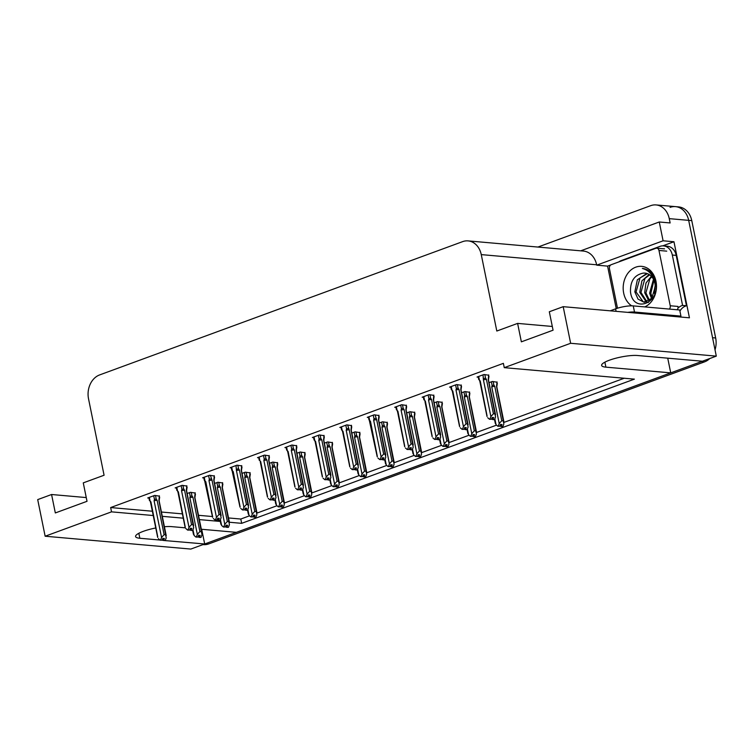 <?xml version="1.0" encoding="UTF-8"?>
<svg xmlns="http://www.w3.org/2000/svg" width="754" height="754" viewBox="0 0 754 754"><rect width="100%" height="100%" fill="white"/><g stroke="black" fill="none" stroke-linecap="round" stroke-linejoin="round"><path stroke-width="1.13" d="M670.061 207.378A19.246 15.297 95 0 1 675.509 206.634A19.246 15.297 95 0 1 688.675 220.357L716.3 356.133L702.426 361.232L637.592 355.511A20.537 4.364 168.5 0 0 614.764 358.508A20.537 4.364 168.5 0 0 601.626 365.426A20.537 4.364 168.5 0 0 605.896 367.151L670.73 372.872L236.388 532.343L201.327 529.251M201.695 529.28L204.683 543.983L190.809 549.072L45.146 536.226L111.526 511.853L153.232 515.529M667.733 358.169L670.73 372.872M616.235 308.622L607.583 266.115L610.74 264.956M662.747 245.861L673.963 241.742L689.439 317.811L563.191 306.671L549.317 311.76L553.068 330.195L521.363 341.835L517.612 323.4L496.811 331.034L481.259 254.607A19.246 15.297 -85 0 0 468.093 240.894A19.246 15.297 -85 0 0 462.645 241.629L99.641 374.917A19.246 15.297 -85 0 0 88.529 398.8L104.08 475.237L83.27 482.871L87.021 501.306L55.325 512.946L51.574 494.511L37.7 499.61L45.146 536.226M607.583 266.115L596.716 265.154L663.096 240.79L673.963 241.742M596.716 265.154L596.64 264.786A19.246 15.297 -85 0 0 583.473 251.073L468.093 240.894M663.096 240.79L659.269 221.987L580.712 250.828M537.941 247.048L650.655 205.672A19.246 15.297 95 0 1 656.093 204.928A19.246 15.297 95 0 1 669.26 218.641L670.136 222.948L659.269 221.987M229.395 522.249L241.666 523.333L634.387 379.139L504.256 367.66L570.637 343.287L563.191 306.671M570.637 343.287L716.3 356.133M155.767 527.979A20.537 4.364 168.5 0 0 135.579 536.537A20.537 4.364 168.5 0 0 139.848 538.262L160.037 540.043M161.997 540.213L163.147 540.316M162.346 539.638L163.298 540.448L204.683 543.983A19.246 15.297 95 0 0 205.672 543.615L701.437 361.59A19.246 15.297 95 0 0 702.351 361.223M185.333 527.838L171.554 526.622A20.537 4.364 168.5 0 0 164.419 526.735M162.298 516.33L183.26 518.177M199.367 519.6L220.328 521.448M86.267 497.574L51.574 494.511M552.305 326.463L517.612 323.4M504.256 367.66L503.38 363.353L110.659 507.555L111.526 511.853M228.528 517.951L240.79 519.035L249.546 515.811M256.973 513.088L276.991 505.736M284.418 503.012L304.437 495.661M311.864 492.937L331.883 485.585M339.3 482.862L359.319 475.51M366.746 472.786L386.764 465.435M394.191 462.711L414.21 455.359M421.637 452.636L441.656 445.284M449.082 442.56L469.101 435.209M476.519 432.485L496.537 425.133M503.964 422.4L624.246 378.244M240.79 519.035L241.666 523.333M110.659 507.555L152.355 511.231M161.422 512.032L182.393 513.879M198.49 515.302L212.421 516.528M324.097 435.68L319.31 434.954L312.373 437.508L313.617 437.612M269.206 455.831L264.428 455.114L257.491 457.659L258.726 457.763M241.761 465.906L236.982 465.19L230.045 467.734L231.29 467.838M214.315 475.981L209.537 475.265L202.6 477.81L203.844 477.923M186.879 486.057L182.091 485.34L175.154 487.885L176.398 487.998M296.652 445.755L291.864 445.039L284.927 447.584L286.171 447.688M351.534 425.605L346.755 424.879L339.818 427.433L341.062 427.537M378.979 415.529L374.201 414.804L367.264 417.348L368.499 417.462M406.425 405.445L401.637 404.728L394.71 407.273L395.944 407.386M433.87 395.369L429.083 394.653L422.146 397.198L423.39 397.311M461.307 385.294L456.528 384.578L449.591 387.122L450.835 387.236M488.752 375.219L483.974 374.502L477.037 377.047L478.281 377.16M159.433 496.132L154.645 495.416L147.718 497.96L148.953 498.074M332.42 442.664L327.641 441.938L324.371 443.145M277.538 462.815L272.75 462.098L269.48 463.295M250.092 472.89L245.314 472.174L242.043 473.371M222.647 482.965L217.868 482.249L214.598 483.446M304.984 452.739L300.196 452.023L296.925 453.22M359.865 432.589L355.087 431.863L351.816 433.069M387.311 422.513L382.523 421.788L379.262 422.994M414.757 412.429L409.969 411.712L406.698 412.919M442.193 402.353L437.414 401.637L434.144 402.834M469.638 392.278L464.86 391.562L461.589 392.759M497.084 382.203L492.305 381.486L489.035 382.683M195.201 493.041L190.423 492.324L187.152 493.521M656.093 204.928L675.509 206.634A19.246 15.297 95 0 1 688.675 220.357L712.549 337.707L715.659 337.981A19.246 15.297 95 0 1 715.018 349.856M675.509 206.634L678.609 206.907A19.246 15.297 95 0 1 691.776 220.63L715.659 337.981M709.787 358.527A19.246 15.297 95 0 1 704.547 361.863L208.783 543.888A19.246 15.297 95 0 1 203.335 544.633L202.986 544.605M195.145 492.739L194.673 497.357L201.997 534.793L201.026 537.348L199.48 537.206L200.168 535.387L198.613 535.246L197.925 537.065L195.965 537.084L194.164 535.547L192.967 529.657M200.705 537.366L199.075 537.357L200.724 537.451M194.89 497.649A4.364 0.924 168.5 0 0 194.89 497.574L202.006 532.578L201.667 531.74L199.885 531.579L192.892 497.197L191.968 495.878L190.244 496.358L189.867 497.659L197.341 534.379L196.37 536.933L197.925 537.065M201.026 537.348L199.48 537.206M195.427 494.153L194.89 497.612A4.364 0.924 168.5 0 0 194.673 497.357M193.542 533.907L194.164 535.547M198.123 536.546L199.075 537.357M192.892 497.197A4.364 0.924 168.5 0 0 189.867 497.659M197.341 534.379L199.885 531.579M198.971 535.283L199.376 537.244M198.754 535.265L199.179 537.319M159.367 495.83L158.896 500.449L166.219 537.885L165.258 540.439L163.599 540.335L164.391 538.479L162.836 538.347L162.148 540.166L160.187 540.175L162.148 540.166M163.203 538.375L163.599 540.335M165.258 540.439L163.703 540.298M163.298 540.448L164.956 540.543M163.401 540.411L162.987 538.356M159.66 497.244L159.122 500.703M153.712 495.755L154.466 499.45L154.089 500.75L161.563 537.47L164.108 534.671L165.899 534.831L166.238 535.67L159.113 500.665M154.466 499.45L156.201 498.978L155.484 495.491M154.089 500.75A4.364 0.924 -11.5 0 1 157.115 500.298L156.201 498.978M164.108 534.671L157.115 500.298M161.563 537.47L160.602 540.024M150.593 502.475A4.364 0.924 -11.5 0 1 150.564 502.409A4.364 0.924 -11.5 0 1 150.923 501.91L150.112 501.052L149.358 497.357M150.564 502.447L150.112 501.052L150.772 502.626M157.765 536.999L150.923 501.91M160.187 540.175L158.397 538.639M222.59 482.664L222.119 487.282L229.442 524.718L228.471 527.263L226.916 527.131L227.614 525.312L226.059 525.17L225.371 526.989L223.41 527.008L221.61 525.472L220.413 519.572M228.151 527.282L226.511 527.282L228.17 527.376M222.873 484.077L222.336 487.536A4.364 0.924 168.5 0 0 222.326 487.499L229.452 522.503L229.112 521.664L227.331 521.504L220.328 487.122L219.414 485.802L217.68 486.283L217.312 487.584L224.777 524.303L223.815 526.857L225.371 526.989M228.471 527.263L226.916 527.131M220.988 523.832L221.61 525.472M225.569 526.471L226.511 527.282M220.328 487.122A4.364 0.924 168.5 0 0 217.312 487.584M224.777 524.303L227.331 521.504M226.417 525.208L226.813 527.169M226.2 525.189L226.615 527.244M250.026 472.588L249.555 477.207L256.878 514.643L255.917 517.187L254.362 517.056L255.05 515.236L253.504 515.095L252.807 516.914L250.856 516.933L249.056 515.397L247.859 509.497M255.597 517.206L253.957 517.206L255.615 517.301M249.772 477.499A4.364 0.924 168.5 0 0 249.772 477.423L256.897 512.428L256.558 511.589L254.767 511.429L247.774 477.046L246.86 475.727L245.125 476.208L244.748 477.508L252.222 514.228L251.261 516.782L252.807 516.914M255.917 517.187L254.362 517.056M250.319 474.002L249.781 477.461M248.434 513.757L249.056 515.397M253.005 516.396L253.957 517.206M247.774 477.046A4.364 0.924 168.5 0 0 244.748 477.508M252.222 514.228L254.767 511.429M253.862 515.133L254.258 517.093M253.646 515.114L254.06 517.169M277.472 462.513L277.001 467.131L284.324 504.567L283.363 507.112L281.808 506.98L282.496 505.161L280.94 505.02L280.252 506.839L278.292 506.848L276.501 505.321L275.295 499.421M283.042 507.131L281.402 507.131L283.061 507.225M277.218 467.423A4.364 0.924 168.5 0 0 277.218 467.348L284.333 502.353L283.994 501.514L282.213 501.353L275.219 466.971L274.305 465.652L272.571 466.132L272.194 467.423L279.668 504.153L278.697 506.707L280.252 506.839M283.363 507.112L281.808 506.98M277.764 463.927L277.227 467.386M275.87 503.681L276.501 505.321M280.45 506.32L281.402 507.131M275.219 466.971A4.364 0.924 168.5 0 0 272.194 467.423M279.668 504.153L282.213 501.353M281.308 505.057L281.704 507.018M281.091 505.039L281.506 507.093M186.813 485.755L186.342 490.373L193.665 527.809L192.704 530.364L191.045 530.26L191.836 528.403L190.281 528.262L189.593 530.081L187.633 530.1L189.593 530.081M190.639 528.3L191.045 530.26M192.704 530.364L191.148 530.222M190.847 530.335L192.402 530.467L190.743 530.373L190.423 528.281M189.791 529.562L190.743 530.373M187.105 487.169L186.568 490.628M181.158 485.68L181.912 489.374L181.535 490.675L189.009 527.395L191.554 524.596L193.335 524.756L193.674 525.595L186.558 490.59M181.912 489.374L183.637 488.894L182.93 485.416M181.535 490.675A4.364 0.924 -11.5 0 1 184.56 490.213L183.637 488.894M191.554 524.596L184.56 490.213M189.009 527.395L188.038 529.949M178.029 492.4A4.364 0.924 -11.5 0 1 178.001 492.334A4.364 0.924 -11.5 0 1 178.368 491.834L177.548 490.977L176.804 487.282M178.01 492.362L177.548 490.977L178.217 492.541M185.211 526.923L178.368 491.834M187.633 530.1L185.842 528.563M214.259 475.68L213.787 480.298L221.111 517.734L220.14 520.279L218.49 520.185L219.282 518.328L217.727 518.186L217.039 520.006L215.078 520.024L217.039 520.006M218.085 518.224L218.49 520.185M220.14 520.279L218.594 520.147M218.292 520.26L219.838 520.392L218.189 520.298L217.868 518.205M217.237 519.487L218.189 520.298M214.551 477.094L214.004 480.552A4.364 0.924 168.5 0 0 213.787 480.298M214.004 480.59A4.364 0.924 168.5 0 0 214.004 480.515L221.12 515.519L220.781 514.68L218.999 514.52L212.006 480.138L210.375 475.34M208.604 475.604L209.358 479.299L211.082 478.818M209.358 479.299L208.981 480.6A4.364 0.924 -11.5 0 1 212.006 480.138M208.981 480.6L216.455 517.319L218.999 514.52M216.455 517.319L215.484 519.874M205.474 482.324A4.364 0.924 -11.5 0 1 205.446 482.258A4.364 0.924 -11.5 0 1 205.814 481.759L204.994 480.901L204.24 477.207M212.571 517.263L204.749 481.146L205.663 482.466M212.656 516.848L205.814 481.759M215.078 520.024L213.278 518.488M241.704 465.604L241.233 470.223L248.556 507.659L247.585 510.204L245.927 510.109L246.728 508.253L245.173 508.111L244.484 509.93L242.524 509.949L244.484 509.93M245.531 508.149L245.927 510.109M247.585 510.204L246.03 510.072M245.729 510.185L247.284 510.317L245.625 510.222L245.314 508.13M244.682 509.412L245.625 510.222M241.987 467.018L241.45 470.477M236.049 465.529L236.426 470.524L243.891 507.244L246.445 504.445L248.226 504.605L248.566 505.444L241.44 470.439M236.794 469.224L238.528 468.743L237.821 465.265M236.426 470.524A4.364 0.924 -11.5 0 1 239.442 470.062L238.528 468.743M246.445 504.445L239.442 470.062M243.891 507.244L242.929 509.798M232.92 472.249A4.364 0.924 -11.5 0 1 232.892 472.174A4.364 0.924 -11.5 0 1 233.25 471.684L232.439 470.826L231.685 467.131M240.017 507.188L232.185 471.071L233.109 472.39M240.102 506.773L233.25 471.684M242.524 509.949L240.724 508.413M269.15 455.529L268.669 460.147L276.002 497.583L275.031 500.128L273.372 500.034L274.164 498.177L272.618 498.036L271.921 499.855L269.97 499.874L271.921 499.855M272.976 498.074L273.372 500.034M275.031 500.128L273.476 499.996M273.174 500.109L274.729 500.241L273.071 500.147L272.76 498.055M272.128 499.336L273.071 500.147M269.432 456.943L268.895 460.402M263.495 455.454L264.239 459.148L263.862 460.449L271.336 497.169L273.881 494.37L275.672 494.53L276.011 495.369L268.886 460.364M264.239 459.148L265.974 458.668L265.267 455.18M263.862 460.449A4.364 0.924 -11.5 0 1 266.888 459.987L265.974 458.668M273.881 494.37L266.888 459.987M271.336 497.169L270.375 499.723M260.545 462.315L260.347 462.136A4.364 0.924 -11.5 0 1 260.337 462.098A4.364 0.924 -11.5 0 1 260.696 461.608L259.885 460.741L259.131 457.056M267.547 496.697L260.696 461.608M269.97 499.874L268.17 498.337M679.081 316.897A12.837 2.733 -11.5 0 1 680.937 316.133L679.693 309.988L633.256 305.898A12.837 2.733 168.5 0 0 615.584 308.848L610.222 310.818M680.937 316.133L634.51 312.043A12.837 2.733 168.5 0 0 627.79 312.363M618.864 261.892A12.837 10.198 95 0 1 621.277 260.573L659.92 246.388A12.837 10.198 95 0 1 663.548 245.889A12.837 10.198 95 0 1 672.323 255.041L682.577 305.417L686.46 305.766L676.206 255.38A12.837 10.198 -85 0 0 667.422 246.238L663.548 245.889M679.919 311.11A12.837 10.198 95 0 1 686.46 305.766M677.95 308.207A12.837 10.198 95 0 1 682.577 305.417M654.811 292.25A14.505 11.527 95 0 1 655.226 285.719M631.692 305.832A20.924 16.616 95 0 1 623.681 293.136A20.924 16.616 95 0 1 635.754 267.17A20.924 16.616 95 0 1 655.98 281.27A20.924 16.616 95 0 1 644.727 306.906M630.504 291.996C633.124 314.003 660.881 302.995 655.594 282.071L652.634 274.673C649.92 270.837 646.498 268.754 642.361 268.443C649.156 270.394 653.379 275.323 655.019 283.221L655.264 286.558A14.505 11.527 -85 0 0 654.915 283.438A14.505 11.527 -85 0 0 644.99 273.099A14.505 11.527 -85 0 0 643.19 273.118C634.368 274.946 630.137 281.242 630.504 291.996M646.819 273.448L637.356 279.791L634.821 291.864L638.035 299.102L643.793 302.118L651.776 298.414L655.264 286.558M647.403 273.645L640.023 277.962L636.046 291.968L643.275 301.873L644.416 302.147M649.694 274.852L644.953 278.396L640.975 292.401L646.923 301.77M647.516 302.052L648.515 302.401M649.128 274.484L641.899 280.874L639.75 292.298L646.291 301.939M646.894 302.166L648.355 302.505M651.89 276.906L649.882 278.829L645.914 292.835L649.514 300.488M651.343 276.294L645.952 283.08L644.679 292.731L648.855 300.912M653.963 280.347L650.843 293.278L652.248 297.821M653.464 279.291L649.609 293.165L651.55 298.678M655.499 284.729C654.302 289.121 653.982 292.081 654.538 293.598M645.047 273.099L643.19 273.118M617.488 308.207L609.439 268.65A3.204 2.545 95 0 1 611.287 264.673L655.876 248.302A3.204 2.545 95 0 1 656.781 248.179A3.204 2.545 95 0 1 658.977 250.46L670.231 305.756A3.204 2.545 95 0 1 669.354 309.083M670.231 305.756L677.987 306.444A3.204 2.545 95 0 1 677.111 309.762M304.918 452.438L304.446 457.056L311.77 494.492L310.808 497.037L309.253 496.905L309.941 495.086L308.386 494.944L307.698 496.763L305.738 496.773L303.937 495.237L302.74 489.346M310.478 497.056L308.848 497.046L310.497 497.15M304.663 457.348A4.364 0.924 168.5 0 0 304.663 457.273L311.779 492.277L311.44 491.438L309.658 491.278L302.665 456.896L301.741 455.576L300.017 456.057L299.64 457.348L307.114 494.077L306.143 496.632L307.698 496.763M310.808 497.037L309.253 496.905M305.21 453.851L304.663 457.301M303.315 493.606L303.937 495.237M307.896 496.245L308.848 497.046M302.665 456.896A4.364 0.924 168.5 0 0 299.64 457.348M307.114 494.077L309.658 491.278M308.744 494.973L309.149 496.943M308.527 494.954L308.952 497.009M332.363 442.362L331.892 446.981L339.215 484.407L338.244 486.961L336.699 486.83L337.387 485.011L335.832 484.869L335.144 486.688L333.183 486.698L331.383 485.161L330.186 479.271M337.924 486.98L336.284 486.971L337.943 487.075M332.109 447.273A4.364 0.924 168.5 0 0 332.099 447.197L339.225 482.202L338.885 481.363L337.104 481.203L330.101 446.82L329.187 445.501L327.462 445.972L327.085 447.273L334.559 484.002L333.588 486.547L335.144 486.688M338.244 486.961L336.699 486.83M332.646 443.776L332.109 447.226A4.364 0.924 168.5 0 0 331.892 446.981M330.761 483.531L331.383 485.161M335.341 486.16L336.284 486.971M330.101 446.82A4.364 0.924 168.5 0 0 327.085 447.273M334.559 484.002L337.104 481.203M336.19 484.897L336.586 486.867M335.973 484.879L336.388 486.933M359.809 432.287L359.338 436.905L366.661 474.332L365.69 476.886L364.135 476.745L364.823 474.926L363.277 474.794L362.589 476.613L360.629 476.622L358.829 475.086L357.632 469.195M365.37 476.905L363.73 476.896L365.388 476.999M359.545 437.188A4.364 0.924 168.5 0 0 359.545 437.113L366.67 472.127L366.331 471.288L364.54 471.127L357.547 436.745L356.633 435.426L354.898 435.897L354.531 437.197L361.995 473.927L361.034 476.471L362.589 476.613M365.69 476.886L364.135 476.745M360.092 433.701L359.554 437.15A4.364 0.924 168.5 0 0 359.338 436.905M358.207 473.455L358.829 475.086M362.787 476.085L363.73 476.896M357.547 436.745A4.364 0.924 168.5 0 0 354.531 437.197M361.995 473.927L364.54 471.127M363.635 474.822L364.031 476.792M363.419 474.803L363.833 476.858M296.586 445.454L296.115 450.072L303.438 487.508L302.477 490.053L300.818 489.959L301.609 488.102L300.054 487.961L299.366 489.78L297.406 489.789L299.366 489.78M300.422 487.989L300.818 489.959M302.477 490.053L300.921 489.921M300.62 490.025L302.175 490.166L300.516 490.072L300.205 487.97M299.564 489.261L300.516 490.072M296.878 446.868L296.341 450.327M290.931 445.378L291.685 449.073L291.308 450.364L298.782 487.093L301.327 484.294L303.108 484.454L303.457 485.293L296.331 450.289M291.685 449.073L293.419 448.592L292.703 445.105M291.308 450.364A4.364 0.924 -11.5 0 1 294.333 449.912L293.419 448.592M301.327 484.294L294.333 449.912M298.782 487.093L297.811 489.648M287.811 452.098A4.364 0.924 -11.5 0 1 287.783 452.023A4.364 0.924 -11.5 0 1 288.141 451.533L287.321 450.666L286.577 446.981M287.783 452.061L287.321 450.666L287.99 452.24M294.984 486.622L288.141 451.533M297.406 489.789L295.615 488.253M324.031 435.378L323.56 439.997L330.883 477.423L329.922 479.978L328.263 479.883L329.055 478.027L327.5 477.885L326.812 479.704L324.851 479.714L326.812 479.704M327.858 477.913L328.263 479.883M329.922 479.978L328.367 479.846M328.065 479.949L329.611 480.091L327.962 479.987L327.641 477.895M327.01 479.176L327.962 479.987M324.324 436.792L323.777 440.242M318.377 435.303L319.131 438.988L318.753 440.289L326.228 477.018L328.772 474.219L330.554 474.379L330.893 475.218L323.777 440.213M319.131 438.988L320.855 438.517L320.148 435.03M318.753 440.289A4.364 0.924 -11.5 0 1 321.779 439.836L320.855 438.517M328.772 474.219L321.779 439.836M326.228 477.018L325.257 479.572M315.247 442.023A4.364 0.924 -11.5 0 1 315.219 441.948A4.364 0.924 -11.5 0 1 315.587 441.458L314.767 440.59L314.022 436.905M315.229 441.985L314.767 440.59L315.436 442.164M322.429 476.547L315.587 441.458M324.851 479.714L323.051 478.177M351.477 425.303L351.006 429.921L358.329 467.348L357.358 469.902L355.709 469.808L356.501 467.942L354.946 467.81L354.257 469.629L352.297 469.638L354.257 469.629M355.304 467.838L355.709 469.808M357.358 469.902L355.813 469.77M355.502 469.874L357.057 470.015L355.398 469.912L355.087 467.819M354.455 469.101L355.398 469.912M351.76 426.717L351.223 430.166A4.364 0.924 168.5 0 0 351.006 429.921M351.223 430.204A4.364 0.924 168.5 0 0 351.213 430.138L358.339 465.143L357.999 464.304L356.218 464.144L349.215 429.761L347.594 424.954M345.822 425.228L346.576 428.913L348.301 428.442M346.576 428.913L346.199 430.214A4.364 0.924 -11.5 0 1 349.215 429.761M346.199 430.214L353.673 466.943L356.218 464.144M353.673 466.943L352.702 469.488M342.693 431.938A4.364 0.924 -11.5 0 1 342.665 431.872A4.364 0.924 -11.5 0 1 343.023 431.382L342.212 430.515L341.458 426.83M342.674 431.91L342.212 430.515L342.882 432.089M349.875 466.472L343.023 431.382M352.297 469.638L350.497 468.102M387.245 422.202L386.774 426.83L394.097 464.257L393.136 466.811L391.58 466.669L392.269 464.85L390.713 464.718L390.025 466.538L388.065 466.547L386.274 465.011L385.077 459.12M392.815 466.83L391.175 466.82L392.834 466.924M387.537 423.625L387 427.075A4.364 0.924 168.5 0 0 386.99 427.037L394.116 462.051L393.767 461.203L391.986 461.052L384.992 426.67L384.078 425.35L382.344 425.822L381.967 427.122L389.441 463.851L388.48 466.396L390.025 466.538M393.136 466.811L391.58 466.669M385.643 463.38L386.274 465.011M390.223 466.01L391.175 466.82M384.992 426.67A4.364 0.924 168.5 0 0 381.967 427.122M389.441 463.851L391.986 461.052M391.081 464.747L391.477 466.707M390.864 464.728L391.279 466.783M414.691 412.127L414.219 416.745L421.543 454.181L420.581 456.736L419.026 456.594L419.714 454.775L418.159 454.643L417.471 456.462L415.511 456.472L413.71 454.935L412.513 449.045M420.261 456.754L418.621 456.745L420.28 456.849M414.436 417.037A4.364 0.924 168.5 0 0 414.436 416.962L421.552 451.966L421.213 451.128L419.431 450.977L412.438 416.594L411.514 415.275L409.79 415.746L409.413 417.047L416.887 453.776L415.916 456.321L417.471 456.462M420.581 456.736L419.026 456.594M414.983 413.55L414.436 417M413.088 453.305L413.71 454.935M417.669 455.934L418.621 456.745M412.438 416.594A4.364 0.924 168.5 0 0 409.413 417.047M416.887 453.776L419.431 450.977M418.517 454.671L418.922 456.632M418.3 454.653L418.724 456.707M442.136 402.052L441.665 406.67L448.988 444.106L448.017 446.66L446.472 446.519L447.16 444.7L445.605 444.568L444.917 446.387L442.956 446.396L441.156 444.86L439.959 438.969M447.697 446.679L446.066 446.67L447.716 446.773M441.882 406.962A4.364 0.924 168.5 0 0 441.872 406.887L448.998 441.891L448.658 441.052L446.877 440.901L439.884 406.519L438.96 405.2L437.235 405.671L436.858 406.971L444.332 443.701L443.361 446.245L444.917 446.387M448.017 446.66L446.472 446.519M442.419 403.475L441.882 406.924M440.534 443.229L441.156 444.86M445.114 445.859L446.066 446.67M439.884 406.519A4.364 0.924 168.5 0 0 436.858 406.971M444.332 443.701L446.877 440.901M445.963 444.596L446.368 446.557M445.746 444.577L446.17 446.632M469.582 391.976L469.111 396.595L476.434 434.031L475.463 436.585L473.908 436.443L474.605 434.624L473.05 434.493L472.362 436.312L470.402 436.321L468.602 434.785L467.405 428.894M475.143 436.604L473.503 436.594L475.161 436.689M469.318 396.887A4.364 0.924 168.5 0 0 469.318 396.811L476.443 431.816L476.104 430.977L474.323 430.817L467.32 396.444L466.406 395.124L464.671 395.596L464.304 396.896L471.768 433.616L470.807 436.17L472.362 436.312M475.463 436.585L473.908 436.443M469.865 393.39L469.327 396.849M467.98 433.145L468.602 434.785M472.56 435.784L473.503 436.594M467.32 396.444A4.364 0.924 168.5 0 0 464.304 396.896M471.768 433.616L474.323 430.817M473.408 434.521L473.804 436.481M473.192 434.502L473.606 436.557M497.018 381.901L496.547 386.519L503.87 423.955L502.909 426.51L501.353 426.368L502.041 424.549L500.496 424.408L499.798 426.236L497.847 426.246L496.047 424.709L494.85 418.819M502.588 426.528L500.948 426.519L502.607 426.613M496.763 386.811A4.364 0.924 168.5 0 0 496.763 386.736L503.889 421.74L503.549 420.902L501.759 420.741L494.765 386.359L493.851 385.04L492.117 385.52L491.74 386.821L499.214 423.541L498.253 426.095L499.798 426.236M502.909 426.51L501.353 426.368M497.31 383.315L496.773 386.774M495.425 423.069L496.047 424.709M499.996 425.708L500.948 426.519M494.765 386.359A4.364 0.924 168.5 0 0 491.74 386.821M499.214 423.541L501.759 420.741M500.854 424.445L501.25 426.406M500.637 424.427L501.052 426.481M378.923 415.218L378.451 419.846L385.775 457.273L384.804 459.827L383.145 459.723L383.937 457.867L382.391 457.735L381.703 459.554L379.743 459.563L381.703 459.554M382.749 457.763L383.145 459.723M384.804 459.827L383.249 459.686M382.947 459.799L384.502 459.94L382.844 459.836L382.532 457.744M381.901 459.026L382.844 459.836M379.205 416.642L378.668 420.091A4.364 0.924 168.5 0 0 378.451 419.846M378.659 420.129A4.364 0.924 168.5 0 0 378.659 420.053L385.784 455.067L385.445 454.219L383.654 454.068L376.661 419.686L375.04 414.879M373.268 415.152L374.012 418.838L375.746 418.366M374.012 418.838L373.645 420.138A4.364 0.924 -11.5 0 1 376.661 419.686M373.645 420.138L381.109 456.867L383.654 454.068M381.109 456.867L380.148 459.412M370.139 421.863A4.364 0.924 -11.5 0 1 370.11 421.797A4.364 0.924 -11.5 0 1 370.468 421.307L369.658 420.44L368.904 416.745M377.236 456.801L369.403 420.694L370.327 422.014M377.32 456.396L370.468 421.307M379.743 459.563L377.942 458.027M406.359 405.143L405.888 409.761L413.211 447.197L412.249 449.752L410.591 449.648L411.382 447.791L409.827 447.659L409.139 449.478L407.179 449.488L409.139 449.478M410.195 447.688L410.591 449.648M412.249 449.752L410.694 449.61M410.393 449.723L411.948 449.865L410.289 449.761L409.978 447.669M409.337 448.95L410.289 449.761M406.651 406.566L406.114 410.016A4.364 0.924 168.5 0 0 406.104 409.978A4.364 0.924 168.5 0 0 405.888 409.761M400.704 405.077L401.458 408.762L401.081 410.063L408.555 446.792L411.1 443.993L412.89 444.144L413.23 444.992L406.104 409.978M401.458 408.762L403.192 408.291L402.476 404.804M401.081 410.063A4.364 0.924 -11.5 0 1 404.106 409.611L403.192 408.291M411.1 443.993L404.106 409.611M408.555 446.792L407.594 449.337M397.584 411.788A4.364 0.924 -11.5 0 1 397.556 411.722A4.364 0.924 -11.5 0 1 397.914 411.232L397.104 410.364L396.35 406.67M397.556 411.759L397.104 410.364L397.763 411.938M404.757 446.321L397.914 411.232M407.179 449.488L405.388 447.951M433.804 395.068L433.333 399.686L440.656 437.122L439.695 439.676L438.036 439.573L438.828 437.716L437.273 437.584L436.585 439.403L434.624 439.412L436.585 439.403M437.631 437.612L438.036 439.573M439.695 439.676L438.14 439.535M437.838 439.648L439.394 439.789L437.735 439.686L437.414 437.593M436.783 438.875L437.735 439.686M434.097 396.491L433.559 399.94M428.149 394.992L428.903 398.687L428.526 399.988L436.001 436.717L438.545 433.918L440.327 434.068L440.666 434.907L433.55 399.903M428.903 398.687L430.628 398.216L429.921 394.728M428.526 399.988A4.364 0.924 -11.5 0 1 431.552 399.535L430.628 398.216M438.545 433.918L431.552 399.535M436.001 436.717L435.03 439.262M425.209 401.863L425.002 401.684A4.364 0.924 -11.5 0 1 424.992 401.646A4.364 0.924 -11.5 0 1 425.36 401.147L424.54 400.289L423.795 396.595M432.202 436.246L425.36 401.147M434.624 439.412L432.834 437.876M461.25 384.992L460.779 389.611L468.102 427.047L467.131 429.601L465.482 429.497L466.274 427.641L464.718 427.509L464.03 429.328L462.07 429.337L464.03 429.328M465.077 427.537L465.482 429.497M467.131 429.601L465.586 429.46M465.284 429.573L466.83 429.705L465.18 429.61L464.86 427.518M464.228 428.8L465.18 429.61M461.542 386.406L460.996 389.865M455.595 384.917L456.349 388.612L455.972 389.912L463.446 426.632L465.991 423.842L467.772 423.993L468.111 424.832L460.996 389.827M456.349 388.612L458.074 388.14L457.367 384.653M455.972 389.912A4.364 0.924 -11.5 0 1 458.998 389.46L458.074 388.14M465.991 423.842L458.998 389.46M463.446 426.632L462.475 429.186M452.466 391.637A4.364 0.924 -11.5 0 1 452.438 391.571A4.364 0.924 -11.5 0 1 452.805 391.072L451.985 390.214L451.231 386.519M452.447 391.609L451.985 390.214L452.654 391.788M459.648 426.17L452.805 391.072M462.07 429.337L460.27 427.801M488.696 374.917L488.224 379.535L495.548 416.971L494.577 419.526L492.918 419.422L493.719 417.565L492.164 417.433L491.476 419.252L489.516 419.262L491.476 419.252M492.522 417.462L492.918 419.422M494.577 419.526L493.022 419.384M492.72 419.497L494.275 419.629L492.616 419.535L492.305 417.443M491.674 418.724L492.616 419.535M488.978 376.331L488.441 379.79M483.041 374.842L483.418 379.837L490.882 416.557L493.436 413.757L495.218 413.918L495.557 414.757L488.432 379.752M483.785 378.536L485.519 378.065L484.813 374.578M483.418 379.837A4.364 0.924 -11.5 0 1 486.434 379.385L485.519 378.065M493.436 413.757L486.434 379.385M490.882 416.557L489.921 419.111M479.912 381.562A4.364 0.924 -11.5 0 1 479.883 381.496A4.364 0.924 -11.5 0 1 480.241 380.996L479.431 380.139L478.677 376.444M479.893 381.524L479.431 380.139L480.1 381.712M487.093 416.085L480.241 380.996M489.516 419.262L487.715 417.725M604.878 362.165L605.896 367.151M669.26 218.641L691.776 220.63M481.259 254.607L596.64 264.786M138.83 533.276L139.848 538.262M655.292 288.905L654.726 288.848M704.547 361.863L701.437 361.59M208.783 543.888L205.672 543.615M189.49 492.664L190.244 496.358M191.968 495.878L191.262 492.4M216.935 482.588L217.68 486.283M219.414 485.802L218.707 482.324M244.371 472.513L245.125 476.208M246.86 475.727L246.153 472.249M271.817 462.438L272.571 466.132M274.305 465.652L273.589 462.164M672.323 255.041L676.206 255.38M616.093 311.336L615.584 308.848M634.51 312.043L633.256 305.898M658.977 250.46L666.743 251.148M299.263 452.362L300.017 456.057M301.741 455.576L301.034 452.089M326.708 442.287L327.462 445.972M329.187 445.501L328.48 442.014M354.154 432.212L354.898 435.897M356.633 435.426L355.926 431.938M381.59 422.136L382.344 425.822M384.078 425.35L383.362 421.863M409.036 412.061L409.79 415.746M411.514 415.275L410.807 411.788M436.481 401.976L437.235 405.671M438.96 405.2L438.253 401.712M463.927 391.901L464.671 395.596M466.406 395.124L465.699 391.637M491.363 381.826L492.117 385.52M493.851 385.04L493.144 381.562M192.656 530.373L193.458 534.322M150.564 502.409L157.68 537.413M149.462 500.543L148.849 497.546M220.093 520.298L220.903 524.247M247.538 510.222L248.339 514.171M274.984 500.147L275.785 504.096M178.001 492.334L185.126 527.338M176.898 490.468L176.295 487.47M204.343 480.392L203.731 477.395M231.789 470.317L231.176 467.32M260.337 462.098L267.453 497.112M259.235 460.242L258.622 457.244M643.793 302.118L645.028 302.222M656.781 248.179L664.547 248.858M302.429 490.072L303.231 494.011M329.875 479.996L330.676 483.936M357.311 469.921L358.122 473.861M287.783 452.023L294.899 487.027M286.671 450.157L286.068 447.169M315.219 441.948L322.344 476.952M314.116 440.082L313.513 437.084M342.665 431.872L349.79 466.877M341.562 430.006L340.949 427.009M384.757 459.846L385.558 463.785M412.202 449.77L413.003 453.71M439.648 439.695L440.449 443.635M467.084 429.62L467.895 433.559M494.53 419.535L495.331 423.484M369.008 419.931L368.395 416.934M397.556 411.722L404.672 446.726M396.453 409.856L395.841 406.858M424.992 401.646L432.117 436.651M423.889 399.78L423.286 396.783M452.438 391.571L459.563 426.576M451.335 389.705L450.722 386.708M479.883 381.496L487.009 416.5M478.781 379.63L478.168 376.632"/></g></svg>
